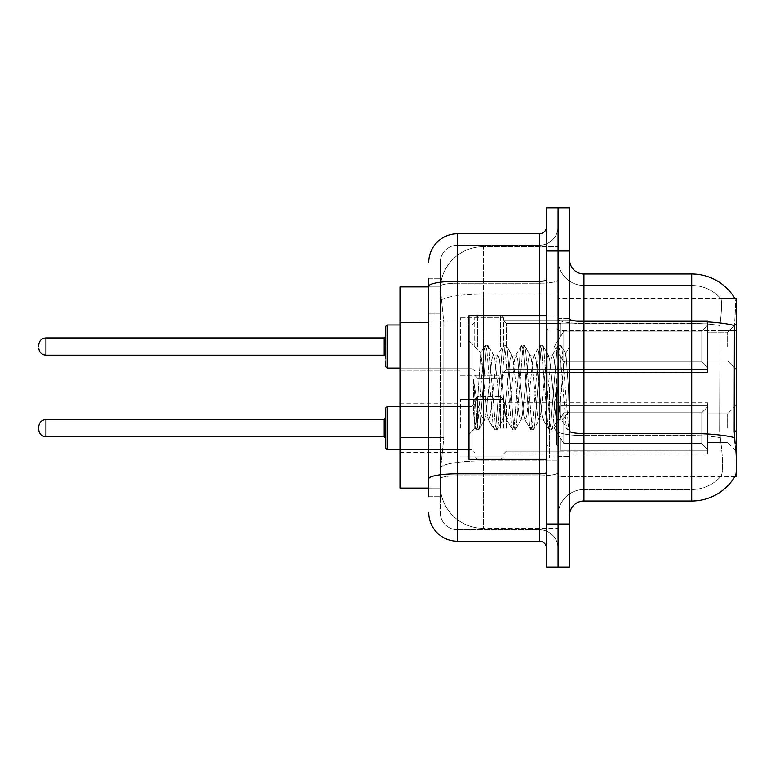 <?xml version="1.0" encoding="UTF-8"?>
<svg xmlns="http://www.w3.org/2000/svg" width="775" height="775" viewBox="0 0 775 775"><rect width="100%" height="100%" fill="white"/><g stroke="black" fill="none" stroke-linecap="round" stroke-linejoin="round"><path stroke-width="0.58" stroke-dasharray="3.88 2.91" d="M736.25 346.551L736.25 323.553L736.25 346.551M727.628 346.551L727.628 332.175L727.628 346.551M736.25 428.168L736.25 405.17L736.25 428.168M727.628 428.168L727.628 413.792L727.628 428.168M460.35 346.551L460.35 317.808L460.35 346.551M399.997 346.551L399.997 322.119L399.997 346.551M460.35 428.168L460.35 399.425L460.35 428.168M399.997 428.168L399.997 403.736L399.997 428.168M503.459 346.551L503.459 317.808L503.459 346.551M503.459 428.168L503.459 399.425L503.459 428.168M707.507 346.551L707.507 320.685L707.507 372.417L707.507 346.551L707.507 372.417L707.507 346.551L707.507 372.417L707.507 346.551L707.507 372.417L707.507 346.551L707.507 367.796L701.762 361.944L563.812 361.944L701.762 361.944L701.762 331.157L563.812 331.157L563.812 361.944L563.812 331.157L560.945 336.127L563.812 331.157L701.762 331.157L701.762 361.944L707.507 367.796L707.507 323.834L707.507 369.258L707.507 323.834L560.945 323.834L707.507 323.834L707.507 325.297L701.762 331.157L707.507 325.297L707.507 369.258L560.945 369.258L707.507 369.258L707.507 367.796L701.762 361.944L563.812 361.944L560.945 356.965L563.812 361.944L701.762 361.944L701.762 331.157L563.812 331.157L563.812 361.944L563.812 331.157L560.945 336.127L560.945 323.553L560.945 336.127L563.812 331.157L701.762 331.157L701.762 361.944L707.507 367.796L707.507 323.834L707.507 369.258L707.507 323.834L560.945 323.834L707.507 323.834L707.507 325.297L701.762 331.157L707.507 325.297L707.507 369.258L560.945 369.539L560.945 356.965L560.945 369.258L707.507 369.258L707.507 367.796L701.762 361.944L563.812 361.944L560.945 356.965L563.812 361.944L701.762 361.944L701.762 331.157L563.812 331.157L563.812 361.944L563.812 331.157L560.945 336.127L560.945 323.553L560.945 336.127L563.812 331.157L701.762 331.157L701.762 361.944L707.507 367.796L707.507 323.834L707.507 369.258L707.507 323.834L560.945 323.834L707.507 323.834L707.507 325.297L701.762 331.157L707.507 325.297L707.507 369.258L560.945 369.539L560.945 356.965L560.945 369.258L707.507 369.258L707.507 367.796L701.762 361.944L563.812 361.944L560.945 356.965L563.812 361.944L701.762 361.944L701.762 331.157L563.812 331.157L563.812 361.944L563.812 331.157L560.945 336.127L560.945 323.553L560.945 336.127L563.812 331.157L701.762 331.157L701.762 361.944L707.507 367.796L707.507 323.834L707.507 369.258L707.507 323.834L560.945 323.834L707.507 323.834L707.507 325.297L701.762 331.157L707.507 325.297L707.507 346.551M707.507 428.168L707.507 402.302L707.507 454.034L707.507 405.461L707.507 428.168L707.507 406.914L701.762 412.775L563.812 412.775L563.812 443.562L563.812 412.775L560.945 417.744L563.812 412.775L701.762 412.775L701.762 443.562L701.762 412.775L707.507 406.914L707.507 405.461L560.945 405.461L707.507 405.461L707.507 450.876L707.507 405.461L707.507 428.168L707.507 406.914L701.762 412.775L563.812 412.775L563.812 443.562L560.945 438.592L563.812 443.562L701.762 443.562L707.507 449.423L701.762 443.562L563.812 443.562L563.812 412.775L560.945 417.744L560.945 405.17L560.945 417.744L563.812 412.775L701.762 412.775L701.762 443.562L701.762 412.775L707.507 406.914L707.507 405.461L560.945 405.461L707.507 405.461L707.507 450.876L560.945 450.876L707.507 450.876L707.507 405.461L707.507 428.168L707.507 406.914L701.762 412.775L563.812 412.775L563.812 443.562L560.945 438.592L560.945 451.157L560.945 438.592L563.812 443.562L701.762 443.562L707.507 449.423L701.762 443.562L563.812 443.562L563.812 412.775L560.945 417.744L560.945 405.17L560.945 417.744L563.812 412.775L701.762 412.775L701.762 443.562L701.762 412.775L707.507 406.914L707.507 405.461L560.945 405.461L707.507 405.461L707.507 450.876L560.945 450.876L707.507 450.876L707.507 405.461L707.507 428.168L707.507 406.914L701.762 412.775L563.812 412.775L563.812 443.562L560.945 438.592L560.945 451.157L560.945 438.592L563.812 443.562L701.762 443.562L707.507 449.423L701.762 443.562L563.812 443.562L563.812 412.775L560.945 417.744L560.945 405.17L560.945 417.744L563.812 412.775L701.762 412.775L701.762 443.562L701.762 412.775L707.507 406.914L707.507 405.461L560.945 405.461L707.507 405.461L707.507 450.876L560.945 450.876L707.507 450.876L707.507 405.461L707.507 428.168L707.507 406.914L701.762 412.775L563.812 412.775L563.812 443.562L560.945 438.592L560.945 451.157L560.945 438.592L563.812 443.562L701.762 443.562L707.507 449.423L701.762 443.562L563.812 443.562L563.812 412.775L560.945 417.744L560.945 405.17L560.945 417.744L563.812 412.775L701.762 412.775L701.762 443.562L701.762 412.775L707.507 406.914L707.507 405.461L560.945 405.461L707.507 405.461L707.507 450.876L560.945 450.876L707.507 450.876L707.507 428.168M428.74 437.497L443.833 437.497L440.413 470.842L443.833 437.497L443.833 322.536L443.833 437.497L399.997 437.497L399.997 488.085L440.336 488.085L440.239 485.218A43.109 43.109 0 0 0 483.348 528.317L558.068 528.317L558.068 460.863L558.068 528.317L483.348 528.317L483.348 460.863L483.348 528.317A43.109 43.109 0 0 1 440.239 485.218L440.239 476.441L440.336 488.085L428.74 488.085M440.413 470.842L440.239 476.441L440.413 470.842M734.836 298.404L720.624 298.404L734.836 298.404A50.297 50.297 0 0 1 734.942 298.588C735.804 300.923 735.62 309.932 734.371 325.587C735.62 309.961 735.804 300.962 734.942 298.588A50.297 50.297 0 0 0 734.836 298.404L558.068 298.404L736.25 298.404L736.25 476.596L558.068 476.596L558.068 431.055L558.068 476.596L735.087 476.16C736.541 472.411 736.541 461.542 735.087 443.542C736.541 461.512 736.541 472.392 735.087 476.16A50.297 50.297 0 0 1 691.707 501.018L583.933 501.018L583.933 273.982A14.367 14.367 0 0 1 569.567 259.615L569.567 318.98L569.567 259.615M736.25 330.47L558.068 330.47L558.068 431.055L558.068 298.404L558.068 330.47L734.167 330.47L734.167 431.055L735.087 443.542M558.068 246.682L558.068 460.863L558.068 246.682L483.348 246.682L558.068 246.682M440.297 287.506L443.833 322.536L440.297 287.506A43.109 43.109 0 0 1 483.348 246.682A43.109 43.109 0 0 0 440.297 287.506A43.109 43.109 0 0 1 483.348 246.682L483.348 294.171L558.068 294.171L483.348 294.171L483.348 246.682M428.74 313.914L440.239 313.914L440.239 446.119L440.239 278.293L440.239 313.914L428.74 313.914L428.74 446.119L428.74 286.915L440.336 286.915L399.997 286.915L399.997 437.497M569.567 387.5L569.567 318.525L569.567 456.475L569.567 346.396L569.567 429.863L567.135 429.544L565.982 424.187L559.899 350.813L558.378 345.137L556.857 350.813L550.773 424.187L549.252 429.863L547.731 424.187L541.657 350.813L540.136 345.137L538.615 350.813L532.532 424.187L531.011 429.863L529.49 424.187L523.406 350.813L521.885 345.137L520.364 350.813L514.28 424.187L512.759 429.863L511.238 424.187L505.155 350.813L503.634 345.137L502.113 350.813L496.029 424.187L494.508 429.863L492.987 424.187L486.903 350.813L485.382 345.137L483.862 350.813L477.778 424.187L475.889 429.544L473.467 411.622L473.467 379.702L474.678 387.5C477.293 404.967 480.18 415.313 483.348 418.539L483.348 387.5L483.348 418.539L484.239 419.982L483.348 418.539C480.18 415.313 477.293 404.967 474.678 387.5L473.467 379.702L477.022 424.187L478.543 429.863L477.022 424.187L473.467 379.702L473.467 411.622L474.988 428.003L473.467 411.622L474.736 424.187L476.257 429.863L477.778 424.187L483.862 350.813L485.382 345.137L486.903 350.813L492.987 424.187L494.14 429.544L488.327 419.575L487.281 415.632L480.742 352.79L476.644 415.603L474.988 428.003L475.889 429.544L474.988 428.003L468.972 434.349L468.972 387.5L468.972 459.352L468.972 315.648L468.972 434.349L475.24 428.091L476.644 415.603L480.742 352.79L485.014 345.456L480.742 352.79L468.972 340.651L481.023 352.693L483.348 377.357L483.348 387.5L483.348 377.357L487.281 415.632L488.327 419.575L494.508 429.863L496.029 424.187L502.113 350.813L503.256 345.456L497.453 355.425L496.407 359.368L490.323 415.632L488.802 419.982L490.323 415.632L496.407 359.368L497.453 355.425L503.634 345.137L505.155 350.813L511.238 424.187L512.382 429.544L506.579 419.575L505.533 415.632L499.449 359.368L497.928 355.018L499.449 359.368L505.533 415.632L506.579 419.575L512.759 429.863L514.28 424.187L520.364 350.813L521.507 345.456L515.695 355.425L514.658 359.368L508.574 415.632L507.053 419.982L508.574 415.632L514.658 359.368L515.695 355.425L521.885 345.137L523.406 350.813L529.49 424.187L530.633 429.544L524.82 419.575L523.784 415.632L517.7 359.368L516.179 355.018L517.7 359.368L523.784 415.632L524.82 419.575L531.011 429.863L532.532 424.187L538.615 350.813L539.758 345.456L533.946 355.425L532.909 359.368L526.826 415.632L525.305 419.982L526.826 415.632L532.909 359.368L533.946 355.425L540.136 345.137L541.657 350.813L547.731 424.187L548.884 429.544L543.072 419.575L542.035 415.632L535.951 359.368L534.43 355.018L535.951 359.368L542.035 415.632L543.072 419.575L549.252 429.863L550.773 424.187L556.857 350.813L558.01 345.456L552.197 355.425L551.161 359.368L545.077 415.632L543.556 419.982L545.077 415.632L551.161 359.368L552.197 355.425L558.378 345.137L559.899 350.813L565.982 424.187L567.135 429.544L560.945 418.655C559.744 413.492 558.513 403.107 557.244 387.5L554.202 359.368L552.682 355.018L554.202 359.368L557.244 387.5C558.513 403.107 559.744 413.492 560.945 418.655L560.945 397.265L563.842 363.988L565.915 353.826L568.424 387.5L569.567 429.747L569.567 318.525L569.567 456.475L569.567 346.396L569.567 426.55L568.424 387.5L565.915 353.826L560.664 345.137L559.143 350.813L553.059 424.187L551.538 429.863L550.018 424.187L543.934 350.813L542.413 345.137L540.892 350.813L534.808 424.187L533.287 429.863L531.766 424.187L525.683 350.813L524.162 345.137L522.641 350.813L516.557 424.187L515.036 429.863L513.515 424.187L507.431 350.813L505.91 345.137L504.389 350.813L498.315 424.187L496.794 429.863L495.273 424.187L489.19 350.813L487.669 345.137L486.148 350.813L480.064 424.187L478.911 429.544L476.257 429.863L478.911 429.544L480.064 424.187L486.148 350.813L487.669 345.137L485.382 345.137L488.037 345.456L489.19 350.813L495.273 424.187L496.794 429.863L494.508 429.863L497.163 429.544L498.315 424.187L504.389 350.813L505.91 345.137L503.634 345.137L506.288 345.456L507.431 350.813L513.515 424.187L515.036 429.863L512.759 429.863L515.414 429.544L516.557 424.187L522.641 350.813L524.162 345.137L521.885 345.137L524.539 345.456L525.683 350.813L531.766 424.187L533.287 429.863L531.011 429.863L533.665 429.544L534.808 424.187L540.892 350.813L542.413 345.137L540.136 345.137L542.781 345.456L543.934 350.813L550.018 424.187L551.538 429.863L549.252 429.863L551.907 429.544L553.059 424.187L559.143 350.813L560.664 345.137L558.378 345.137L561.032 345.456L562.185 350.813L568.269 424.187L569.567 429.863L567.135 429.544L560.945 418.655L560.945 419.982L560.945 397.265L557.719 419.575L557.244 419.982L555.723 415.632L549.64 359.368L548.119 355.018L546.598 359.368L540.514 415.632L538.993 419.982L537.472 415.632L531.388 359.368L530.352 355.425L529.868 355.018L528.347 359.368L522.263 415.632L520.742 419.982L519.221 415.632L513.137 359.368L511.616 355.018L510.095 359.368L504.012 415.632L502.491 419.982L500.97 415.632L494.886 359.368L493.365 355.018L491.844 359.368L485.76 415.632L484.239 419.982L488.802 419.982L484.239 419.982L478.911 429.544L484.724 419.575L485.76 415.632L491.844 359.368L493.365 355.018L497.928 355.018L493.365 355.018L488.037 345.456L493.849 355.425L494.886 359.368L500.97 415.632L502.491 419.982L507.053 419.982L502.491 419.982L497.163 429.544L502.975 419.575L504.012 415.632L510.095 359.368L511.616 355.018L516.179 355.018L511.616 355.018L506.288 345.456L512.101 355.425L513.137 359.368L519.221 415.632L520.742 419.982L525.305 419.982L520.742 419.982L515.414 429.544L521.226 419.575L522.263 415.632L528.347 359.368L529.868 355.018L534.43 355.018L529.868 355.018L524.539 345.456L530.352 355.425L531.388 359.368L537.472 415.632L538.993 419.982L543.556 419.982L538.993 419.982L533.665 429.544L539.468 419.575L540.514 415.632L546.598 359.368L548.119 355.018L552.682 355.018L548.119 355.018L542.781 345.456L548.593 355.425L549.64 359.368L555.723 415.632L557.244 419.982L561.827 420.031L561.323 419.585L561.827 420.031L569.567 411.021L569.567 318.525L569.567 387.5M558.068 387.5L558.068 457.909L558.068 387.5M549.446 387.5L549.446 457.909L549.446 387.5M721.002 443.542C723.114 461.522 723.114 472.392 721.002 476.16A38.798 38.798 0 0 1 691.707 489.529L583.933 489.529L583.933 443.542L583.933 489.529L691.707 489.529A38.798 38.798 0 0 0 721.002 476.16C723.114 472.411 723.114 461.542 721.002 443.542L719.617 431.055L719.927 325.587C721.777 309.971 722.067 300.971 720.779 298.588A38.798 38.798 0 0 0 691.707 285.471A38.798 38.798 0 0 1 720.779 298.588C722.067 300.942 721.777 309.942 719.927 325.587L719.617 431.055L721.002 443.542M558.068 443.542L558.068 318.98L558.068 443.542M569.567 515.385L569.567 318.98L569.567 515.385A14.367 14.367 0 0 1 583.933 501.018M558.068 259.615L558.068 318.98L558.068 259.615A25.866 25.866 0 0 0 583.933 285.471A25.866 25.866 0 0 1 558.068 259.615A25.866 25.866 0 0 0 583.933 285.471L583.933 435.56A25.866 4.495 0 0 1 558.068 431.065A25.866 4.495 0 0 0 583.933 435.56L583.933 285.471L691.707 285.471L583.933 285.471M558.068 250.993L558.068 207.884L569.567 207.884L569.567 250.993L558.068 250.993L558.068 207.884L546.569 207.884L546.569 250.993L558.068 250.993L558.068 524.007L558.068 250.993M546.569 250.993L546.569 567.116L558.068 567.116L558.068 524.007L558.068 567.116L569.567 567.116L569.567 250.993M583.933 273.982L691.707 273.982L691.707 321.48A50.297 8.738 180 0 1 734.371 325.587L734.167 330.47L719.617 330.47L734.167 330.47M558.068 515.385A25.866 25.866 0 0 1 583.933 489.529A25.866 25.866 0 0 0 558.068 515.385A25.866 25.866 0 0 1 583.933 489.529M428.74 496.707L440.239 496.707L428.74 496.707L428.74 446.119L440.239 446.119L440.239 496.707L440.239 446.119L428.74 446.119M428.74 512.517A28.743 28.743 0 0 0 457.483 541.25L457.483 529.761A17.244 17.244 0 0 1 440.239 512.517L440.239 286.237L440.239 512.517A17.244 17.244 0 0 0 457.483 529.761L539.39 529.761L539.39 483.774L539.39 541.25A7.188 7.188 0 0 1 546.569 548.438L546.569 226.562L546.569 548.438M558.068 483.774L558.068 279.998L558.068 483.774M546.569 387.5L546.569 459.352L546.569 387.5M558.068 226.562L558.068 279.998L558.068 226.562A18.678 18.678 0 0 1 539.39 245.239A18.678 18.678 0 0 0 558.068 226.562A18.678 18.678 0 0 1 539.39 245.239L539.39 529.761L457.483 529.761L457.483 475.792L539.39 475.792A18.678 3.245 0 0 0 558.068 472.547A18.678 3.245 0 0 1 539.39 475.792L539.39 245.239L457.483 245.239L539.39 245.239M428.74 278.293L440.239 278.293L428.74 278.293L428.74 478.785A28.743 4.989 180 0 1 457.483 473.796L457.483 233.75A28.743 28.743 0 0 0 428.74 262.483A28.743 28.743 0 0 1 457.483 233.75L539.39 233.75A7.188 7.188 0 0 0 546.569 226.562A7.188 7.188 0 0 1 539.39 233.75L539.39 483.774L539.39 475.792L457.483 475.792L457.483 245.239L457.483 283.243L539.39 283.243A18.678 3.245 0 0 0 558.068 279.998A18.678 3.245 0 0 1 539.39 283.243L457.483 283.243L457.483 483.774L457.483 473.796L539.39 473.796A7.188 1.25 0 0 0 546.569 472.547M457.483 541.25L539.39 541.25M428.74 478.785L428.74 483.774M440.239 262.483L440.239 286.237L440.239 262.483A17.244 17.244 0 0 1 457.483 245.239A17.244 17.244 0 0 0 440.239 262.483A17.244 17.244 0 0 1 457.483 245.239M558.068 548.438A18.678 18.678 0 0 0 539.39 529.761A18.678 18.678 0 0 1 558.068 548.438A18.678 18.678 0 0 0 539.39 529.761M385.63 428.168L385.63 408.047L385.63 448.279L385.63 408.047L385.63 448.279L385.63 408.047L385.63 448.279L385.63 408.047L385.63 448.279L385.63 418.103L384.197 419.546L384.197 436.79L384.197 419.546L384.197 436.79L384.197 419.546L384.197 436.79L384.197 419.546L384.197 436.79L384.197 419.546L384.197 436.79L385.63 438.224L385.63 428.168M38.75 428.168L38.75 426.725L38.75 428.168M474.726 428.168L474.726 399.425L474.726 428.168M385.63 346.551L385.63 326.43L385.63 366.662L385.63 326.43L385.63 366.662L385.63 326.43L385.63 346.551L385.63 336.486L384.197 337.929L384.197 355.173L384.197 337.929L384.197 355.173L384.197 337.929L384.197 355.173L384.197 346.551L384.197 355.173L385.63 356.607L385.63 346.551L385.63 356.607L384.197 355.173L385.63 356.607M38.75 346.551L38.75 345.108L38.75 346.551M474.726 346.551L474.726 317.808L474.726 346.551M560.945 438.592L560.945 451.157L560.945 438.592L563.812 443.562L560.945 438.592L560.945 450.876L707.507 450.876L560.945 451.157L560.945 438.592M560.945 405.461L560.945 417.744L560.945 405.461M563.812 443.562L701.762 443.562L707.507 449.423L701.762 443.562L563.812 443.562M560.945 369.258L560.945 356.965L560.945 369.258L707.507 369.258L560.945 369.539L560.945 356.965L563.812 361.944L560.945 356.965L560.945 369.258M560.945 336.127L560.945 323.553L560.945 336.127M707.507 369.258L707.507 367.796L707.507 369.258M569.567 419.42L567.503 429.863L569.567 419.42L569.567 411.021L561.827 420.031L557.244 419.982L551.907 429.544L557.719 419.575L558.765 415.632L563.842 363.988L565.915 353.826L561.032 345.456L562.185 350.813L568.269 424.187L569.567 429.747L569.567 419.42M546.569 459.352L468.972 459.352L468.972 315.648L546.569 315.648M483.348 460.863A43.109 7.488 180 0 0 440.752 467.189A43.109 7.488 180 0 1 483.348 460.863L558.068 460.863L483.348 460.863L483.348 294.171L483.348 460.863M736.25 431.055L734.167 431.055M441.363 299.964A43.109 7.488 180 0 1 483.348 294.171A43.109 7.488 180 0 0 441.363 299.964M440.239 485.218A43.109 43.109 0 0 0 483.348 528.317M428.74 322.536L399.997 322.536M569.567 318.98A14.367 2.499 0 0 0 583.933 321.48L691.707 321.48L691.707 489.529L691.707 285.471A38.798 38.798 0 0 1 720.779 298.588A38.798 38.798 0 0 0 691.707 285.471L691.707 323.475A38.798 6.733 180 0 1 719.927 325.587A38.798 6.733 180 0 0 691.707 323.475L691.707 435.56A38.798 6.733 180 0 1 720.159 437.71A38.798 6.733 180 0 0 691.707 435.56L691.707 501.018M734.526 437.71A50.297 8.738 180 0 0 691.707 433.564L583.933 433.564A14.367 2.499 0 0 1 569.567 431.065M569.567 524.007L546.569 524.007M691.707 323.475L583.933 323.475A25.866 4.495 0 0 1 558.068 318.98A25.866 4.495 0 0 0 583.933 323.475L691.707 323.475M691.707 435.56L583.933 435.56L691.707 435.56M428.74 286.237A28.743 4.989 180 0 1 457.483 281.248L539.39 281.248A7.188 1.25 -0 0 0 546.569 279.998M539.39 459.352L539.39 315.648M457.483 283.243A17.244 2.993 180 0 0 440.239 286.237A17.244 2.993 180 0 1 457.483 283.243M457.483 475.792A17.244 2.993 180 0 0 440.239 478.785A17.244 2.993 180 0 1 457.483 475.792M457.483 529.761A17.244 17.244 0 0 1 440.239 512.517M387.074 449.723L385.63 448.279L387.074 449.723L471.849 449.723L387.074 449.723L385.63 448.279L387.074 449.723L471.849 449.723L387.074 449.723L387.074 406.613L387.074 449.723L387.074 406.613L387.074 449.723L387.074 406.613L387.074 449.723L387.074 406.613L387.074 449.723L387.074 406.613L385.63 408.047L387.074 406.613L471.849 406.613L471.849 449.723L471.849 406.613L471.849 449.723L471.849 406.613L471.849 449.723L471.849 406.613L471.849 449.723L471.849 406.613L471.849 449.723L471.849 406.613L474.726 403.736M45.938 436.79C41.608 436.403 39.215 434.01 38.75 429.602C39.215 434.01 41.608 436.403 45.938 436.79L384.197 436.79L45.938 436.79C41.608 436.403 39.215 434.01 38.75 429.602C39.215 434.01 41.608 436.403 45.938 436.79L384.197 436.79L45.938 436.79L45.938 419.546C41.608 419.934 39.215 422.327 38.75 426.725C39.215 422.327 41.608 419.934 45.938 419.546L384.197 419.546L385.63 418.103M506.337 428.168L506.337 405.17L506.337 428.168M500.592 428.168L500.592 396.548L500.592 428.168M477.594 428.168L477.594 396.548L477.594 428.168M385.63 366.662L387.074 368.106L471.849 368.106L471.849 346.551L471.849 368.106L387.074 368.106L385.63 366.662L387.074 368.106L387.074 324.996L387.074 368.106L387.074 324.996L387.074 368.106L387.074 324.996L387.074 346.551L387.074 324.996L471.849 324.996L471.849 368.106L471.849 324.996L471.849 368.106L471.849 324.996L471.849 368.106L471.849 324.996L474.726 322.119L471.849 324.996L474.726 322.119L471.849 324.996L387.074 324.996L385.63 326.43L387.074 324.996L471.849 324.996L399.997 324.996M38.75 347.985C39.215 352.383 41.608 354.785 45.938 355.173L384.197 355.173L45.938 355.173C41.608 354.785 39.215 352.383 38.75 347.985C39.215 352.383 41.608 354.785 45.938 355.173L45.938 337.929L45.938 355.173L45.938 337.929L45.938 355.173L45.938 337.929L45.938 346.551L45.938 337.929L384.197 337.929L385.63 336.486L384.197 337.929L45.938 337.929C41.608 338.307 39.215 340.709 38.75 345.108C39.215 340.709 41.608 338.307 45.938 337.929L384.197 337.929M506.337 346.551L506.337 323.553L506.337 346.551M500.592 346.551L500.592 314.931L500.592 346.551M477.594 346.551L477.594 314.931L477.594 346.551M548.012 387.5L548.012 330.024L548.012 387.5M556.634 387.5L556.634 444.976L556.634 387.5M727.628 332.175L736.25 323.553L727.628 332.175L736.25 323.553L727.628 332.175L707.507 332.175L727.628 332.175M707.507 413.792L727.628 413.792L707.507 413.792L727.628 413.792L707.507 413.792L727.628 413.792L736.25 405.17M399.997 322.119L460.35 322.119L399.997 322.119M399.997 403.736L460.35 403.736M460.35 317.808L503.459 317.808L460.35 317.808M460.35 399.425L503.459 399.425L460.35 399.425L503.459 399.425L460.35 399.425L503.459 399.425L500.592 396.548L503.459 399.425L500.592 396.548L503.459 399.425L500.592 396.548L477.594 396.548L474.726 399.425L477.594 396.548L500.592 396.548L477.594 396.548L474.726 399.425L477.594 396.548L500.592 396.548L477.594 396.548L474.726 399.425M503.459 320.685L707.507 320.685L503.459 320.685L707.507 320.685L503.459 320.685L506.337 323.553L560.945 323.553L506.337 323.553L503.459 320.685L506.337 323.553L560.945 323.553L506.337 323.553L503.459 320.685M560.945 405.17L506.337 405.17L503.459 402.302L506.337 405.17L560.945 405.17L506.337 405.17L503.459 402.302L506.337 405.17L560.945 405.17L506.337 405.17L503.459 402.302L707.507 402.302M707.507 442.535L727.628 442.535L707.507 442.535L727.628 442.535L707.507 442.535L727.628 442.535L736.25 451.157M707.507 360.918L727.628 360.918L736.25 369.539L727.628 360.918L736.25 369.539L727.628 360.918L707.507 360.918M560.945 451.157L506.337 451.157L503.459 454.034L506.337 451.157L560.945 451.157L506.337 451.157L503.459 454.034L506.337 451.157L560.945 451.157L506.337 451.157L503.459 454.034L707.507 454.034M503.459 372.417L707.507 372.417L503.459 372.417L707.507 372.417L503.459 372.417L506.337 369.539L560.945 369.539L506.337 369.539L503.459 372.417L506.337 369.539L560.945 369.539L506.337 369.539L503.459 372.417M460.35 456.901L503.459 456.901L460.35 456.901L503.459 456.901L460.35 456.901L503.459 456.901L500.592 459.778L503.459 456.901L500.592 459.778L503.459 456.901L500.592 459.778L477.594 459.778L474.726 456.901L477.594 459.778L500.592 459.778L477.594 459.778L474.726 456.901L477.594 459.778L500.592 459.778L477.594 459.778L474.726 456.901M460.35 375.284L503.459 375.284L460.35 375.284M399.997 452.59L460.35 452.59M399.997 370.973L460.35 370.973L399.997 370.973M558.068 318.525L569.567 318.525L558.068 318.525M549.446 457.909L558.068 457.909L549.446 457.909M558.068 330.024L546.569 330.024L558.068 330.024M558.068 444.976L546.569 444.976L558.068 444.976M549.446 317.091L558.068 317.091L549.446 317.091M558.068 456.475L569.567 456.475L558.068 456.475M399.997 449.723L471.849 449.723L474.726 452.59M560.945 417.144L554.319 428.168L560.945 439.192L554.319 428.168L560.945 417.144L554.319 428.168L560.945 439.192L554.319 428.168L560.945 417.144L554.319 428.168L560.945 439.192M500.592 378.161L503.459 375.284L500.592 378.161L503.459 375.284L500.592 378.161L477.594 378.161L474.726 375.284L477.594 378.161L500.592 378.161L477.594 378.161L474.726 375.284L477.594 378.161L500.592 378.161M554.319 346.551L560.945 335.527L554.319 346.551L560.945 357.566L554.319 346.551L560.945 335.527L554.319 346.551L560.945 357.566L554.319 346.551M477.594 314.931L500.592 314.931L503.459 317.808L500.592 314.931L503.459 317.808L500.592 314.931L477.594 314.931L474.726 317.808L477.594 314.931L500.592 314.931L477.594 314.931L474.726 317.808L477.594 314.931M399.997 368.106L471.849 368.106L474.726 370.973L471.849 368.106L474.726 370.973L471.849 368.106L387.074 368.106M384.197 436.79L385.63 438.224M45.938 419.546L384.197 419.546L45.938 419.546C41.608 419.934 39.215 422.327 38.75 426.725C39.215 422.327 41.608 419.934 45.938 419.546L384.197 419.546M387.074 406.613L471.849 406.613L387.074 406.613L385.63 408.047L387.074 406.613L471.849 406.613L399.997 406.613M45.938 355.173L384.197 355.173M45.938 337.929C41.608 338.307 39.215 340.709 38.75 345.108M387.074 324.996L385.63 326.43M548.012 330.024L546.569 328.581L548.012 330.024L556.634 330.024L558.068 328.581L556.634 330.024L548.012 330.024M548.012 444.976L556.634 444.976L558.068 446.419L556.634 444.976L548.012 444.976L546.569 446.419L548.012 444.976M565.585 353.662L569.567 346.396L565.585 353.662"/><path stroke-width="1.16" d="M735.087 443.542L734.167 431.055L734.371 325.587A50.297 8.738 180 0 0 691.707 321.48L691.707 273.982A50.297 50.297 0 0 1 734.942 298.588A50.297 50.297 0 0 0 691.707 273.982A50.297 50.297 0 0 1 734.836 298.404L736.25 298.404L736.25 476.596L734.836 476.596L735.087 476.16A50.297 50.297 0 0 1 691.707 501.018L583.933 501.018A14.367 14.367 0 0 0 569.567 515.385M428.74 313.914L428.74 278.293L428.74 286.915L399.997 286.915L399.997 488.085L428.74 488.085M558.068 524.007L558.068 567.116L569.567 567.116L569.567 524.007L558.068 524.007L558.068 567.116L546.569 567.116L546.569 524.007L558.068 524.007L558.068 250.993L558.068 524.007M546.569 524.007L546.569 207.884L558.068 207.884L558.068 250.993L558.068 207.884L569.567 207.884L569.567 524.007M734.836 298.404A50.297 50.297 0 0 0 691.707 273.982L583.933 273.982A14.367 14.367 0 0 1 569.567 259.615A14.367 14.367 0 0 0 583.933 273.982L583.933 501.018M428.74 496.707L428.74 278.293M428.74 262.483A28.743 28.743 0 0 1 457.483 233.75L457.483 541.25L539.39 541.25L539.39 459.352M457.483 233.75L539.39 233.75A7.188 7.188 0 0 0 546.569 226.562M428.74 483.774L428.74 446.119M546.569 548.438A7.188 7.188 0 0 0 539.39 541.25M457.483 541.25A28.743 28.743 0 0 1 428.74 512.517M385.63 428.168L385.63 408.047L385.63 438.224L384.197 436.79L384.197 419.546L385.63 418.103L385.63 448.279L385.63 428.168M38.75 428.168L38.75 426.725L38.75 428.168M385.63 346.551L385.63 326.43L385.63 346.551L385.63 336.486L384.197 337.929L384.197 355.173L385.63 356.607M38.75 346.551L38.75 345.108L38.75 346.551M546.569 315.648L468.972 315.648L468.972 459.352L546.569 459.352M736.25 431.055L734.167 431.055M736.25 330.47L734.167 330.47M428.74 322.536L399.997 322.536M428.74 437.497L399.997 437.497M691.707 501.018L691.707 321.48L583.933 321.48A14.367 2.499 0 0 1 569.567 318.98M734.526 437.71A50.297 8.738 180 0 0 691.707 433.564L583.933 433.564A14.367 2.499 -0 0 1 569.567 431.065M569.567 250.993L546.569 250.993M546.569 472.547A7.188 1.25 0 0 1 539.39 473.796L457.483 473.796A28.743 4.989 180 0 0 428.74 478.785M428.74 286.237A28.743 4.989 180 0 1 457.483 281.248L539.39 281.248L539.39 233.75M539.39 315.648L539.39 281.248A7.188 1.25 0 0 0 546.569 279.998M385.63 408.047L387.074 406.613L387.074 449.723L399.997 449.723M38.75 426.725C39.215 422.327 41.608 419.934 45.938 419.546L45.938 436.79L384.197 436.79M399.997 324.996L387.074 324.996L387.074 368.106L385.63 366.662M384.197 337.929L45.938 337.929L45.938 355.173C41.608 354.785 39.215 352.383 38.75 347.985M45.938 419.546L384.197 419.546M387.074 406.613L399.997 406.613M45.938 436.79C41.608 436.403 39.215 434.01 38.75 429.602M387.074 449.723L385.63 448.279M45.938 355.173L384.197 355.173M387.074 368.106L399.997 368.106M45.938 337.929C41.608 338.307 39.215 340.709 38.75 345.108M387.074 324.996L385.63 326.43"/></g></svg>
